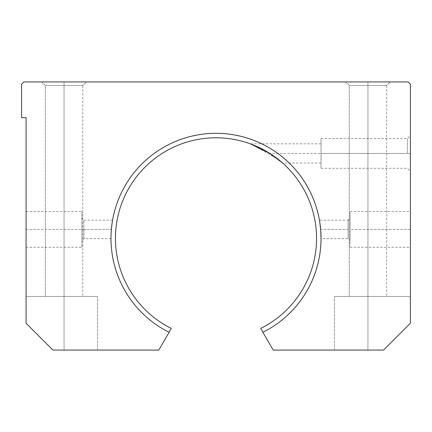 <?xml version="1.0" encoding="UTF-8"?>
<svg xmlns="http://www.w3.org/2000/svg" width="432" height="432" viewBox="0 0 432 432"><rect width="100%" height="100%" fill="white"/><g stroke="black" fill="none" stroke-linecap="round" stroke-linejoin="round"><path stroke-width="0.32" stroke-dasharray="2.16 1.62" d="M262.926 332.3A105.019 105.019 0 0 0 199.849 134.573A105.019 105.019 0 0 0 110.981 238.345A105.019 105.019 0 0 1 316.051 206.426A105.019 105.019 0 0 1 262.926 332.3A105.019 105.019 0 0 0 199.849 134.573A105.019 105.019 0 0 0 110.981 238.345A105.019 105.019 0 0 1 316.051 206.426A105.019 105.019 0 0 1 262.926 332.3L273.186 350.071L262.926 332.3A105.019 105.019 0 0 0 199.849 134.573A105.019 105.019 0 0 0 169.074 332.3L158.814 350.071L52.882 350.071L26.071 323.255L26.071 296.444L97.573 296.444L26.071 296.444L26.071 323.255L26.071 117.682L26.071 323.255L52.882 350.071L158.814 350.071L171.315 328.423A100.553 100.553 0 0 1 200.626 138.974A100.553 100.553 0 0 1 260.685 328.423L262.926 332.3L260.685 328.423A100.553 100.553 0 0 0 200.626 138.974A100.553 100.553 0 0 0 171.315 328.423L169.074 332.3A105.019 105.019 0 0 1 110.981 238.345A105.019 105.019 0 0 0 169.074 332.3A105.019 105.019 0 0 1 199.849 134.573A105.019 105.019 0 0 1 262.926 332.3M111.397 228.976L112.563 220.169L111.483 228.053M111.359 229.408L110.981 238.345A105.019 105.019 0 0 0 169.074 332.3A105.019 105.019 0 0 1 110.981 238.345L111.359 229.408L83.867 229.408L83.867 238.642L83.867 220.169L83.867 229.408L81.929 229.408L81.929 211.529L81.929 247.282L81.929 229.408L26.071 229.408C26.071 206.717 26.071 206.717 26.071 229.408C26.071 252.094 26.071 252.094 26.071 229.408L26.071 211.529L26.071 229.408L81.929 229.408C81.929 252.094 81.929 252.094 81.929 229.408C81.929 206.717 81.929 206.717 81.929 229.408C81.929 243.589 81.929 243.589 81.929 229.408C81.929 215.228 81.929 215.228 81.929 229.408L81.929 218.236L81.929 240.581L81.929 229.408L83.867 229.408L83.867 238.642L83.867 220.169L83.867 229.408L111.359 229.408M282.382 162.821L265.858 151.027M263.839 149.904L262.348 149.11M258.59 147.258L256.23 146.194M254.659 145.519L251.797 144.38M251.316 144.202L250.387 143.856M321.014 237.119L321.008 236.617M320.992 236.018L320.933 233.998M320.906 233.431L320.641 229.408L348.133 229.408L348.133 220.169L348.133 238.642L348.133 229.408L320.641 229.408L319.437 220.169L348.133 220.169L348.133 238.642L348.133 220.169L350.071 218.236L350.071 240.581L350.071 218.236M408.164 81.929L23.836 81.929L408.164 81.929L410.4 84.164L410.4 323.255L410.4 296.444L334.427 296.444L410.4 296.444L410.4 323.255L410.4 84.164L408.164 81.929M367.945 81.929C339.584 81.929 339.584 81.929 367.945 81.929C396.306 81.929 396.306 81.929 367.945 81.929C339.584 81.929 339.584 81.929 367.945 81.929C396.306 81.929 396.306 81.929 367.945 81.929L390.29 81.929L345.6 81.929L367.945 81.929L367.945 85.558L386.662 85.558L367.945 85.558L367.945 296.444C344.191 296.444 344.191 296.444 367.945 296.444C391.7 296.444 391.7 296.444 367.945 296.444L410.4 296.444L410.4 323.255L410.4 296.444L367.945 296.444C344.191 296.444 344.191 296.444 367.945 296.444C391.7 296.444 391.7 296.444 367.945 296.444L410.4 296.444L410.4 323.255L383.584 350.071L273.186 350.071L383.584 350.071L334.427 350.071L383.584 350.071L334.427 350.071L383.584 350.071L410.4 323.255L383.584 350.071L410.4 323.255L383.584 350.071L410.4 323.255L383.584 350.071L367.945 350.071L367.945 296.444L367.945 350.071L383.584 350.071L410.4 323.255L410.4 296.444L334.427 296.444L367.945 296.444L367.945 350.071L334.427 350.071L367.945 350.071L367.945 296.444L410.4 296.444L410.4 323.255L383.584 350.071L367.945 350.071L367.945 296.444L367.945 350.071L383.584 350.071L410.4 323.255L410.4 296.444L334.427 296.444L367.945 296.444L367.945 350.071L334.427 350.071L367.945 350.071L367.945 296.444L386.662 296.444L349.229 296.444L367.945 296.444L367.945 85.558L349.229 85.558L386.662 85.558L367.945 85.558L367.945 81.929L390.29 81.929L345.6 81.929L367.945 81.929L367.945 85.558L349.229 85.558L386.662 85.558L367.945 85.558L367.945 296.444L386.662 296.444L349.229 296.444L367.945 296.444L367.945 85.558L349.229 85.558L386.662 85.558L367.945 85.558L367.945 81.929M64.055 81.929C35.694 81.929 35.694 81.929 64.055 81.929C92.416 81.929 92.416 81.929 64.055 81.929C35.694 81.929 35.694 81.929 64.055 81.929C92.416 81.929 92.416 81.929 64.055 81.929L41.71 81.929L64.055 81.929L64.055 85.558L82.771 85.558L64.055 85.558L64.055 296.444C40.3 296.444 40.3 296.444 64.055 296.444C87.809 296.444 87.809 296.444 64.055 296.444L26.071 296.444L64.055 296.444C40.3 296.444 40.3 296.444 64.055 296.444C87.809 296.444 87.809 296.444 64.055 296.444L26.071 296.444L26.071 323.255L52.882 350.071L26.071 323.255L52.882 350.071L26.071 323.255L52.882 350.071L64.055 350.071L64.055 296.444L97.573 296.444L64.055 296.444L64.055 350.071L97.573 350.071L64.055 350.071L64.055 296.444L64.055 350.071L52.882 350.071L26.071 323.255L26.071 296.444L64.055 296.444L64.055 350.071L52.882 350.071L26.071 323.255L26.071 296.444L97.573 296.444L64.055 296.444L64.055 350.071L97.573 350.071L64.055 350.071L64.055 296.444L26.071 296.444L26.071 323.255L52.882 350.071L64.055 350.071L64.055 296.444L82.771 296.444L45.338 296.444L64.055 296.444L64.055 85.558L45.338 85.558L82.771 85.558L64.055 85.558L64.055 81.929L41.71 81.929L64.055 81.929L64.055 85.558L45.338 85.558L82.771 85.558L64.055 85.558L64.055 296.444L82.771 296.444L45.338 296.444L64.055 296.444L64.055 85.558L45.338 85.558L82.771 85.558L64.055 85.558L64.055 81.929M410.4 153.436C410.4 176.121 410.4 176.121 410.4 153.436C410.4 130.745 410.4 130.745 410.4 153.436L410.4 135.556L410.4 171.31L410.4 153.436L407.376 153.436L407.376 138.58L407.376 153.436L410.4 153.436M410.4 229.408C410.4 252.094 410.4 252.094 410.4 229.408C410.4 206.717 410.4 206.717 410.4 229.408L410.4 211.529L410.4 247.282L410.4 229.408L350.071 229.408C350.071 206.717 350.071 206.717 350.071 229.408C350.071 252.094 350.071 252.094 350.071 229.408C350.071 243.589 350.071 243.589 350.071 229.408C350.071 215.228 350.071 215.228 350.071 229.408L350.071 211.529L350.071 229.408L410.4 229.408M26.071 117.682L21.6 117.682L21.6 84.164L23.836 81.929L21.6 84.164L21.6 117.682L26.071 117.682M407.376 153.436L407.376 138.58L407.376 153.436L321.019 153.436L321.019 138.58L321.019 168.286L321.019 153.436L407.376 153.436M321.019 153.436C321.019 172.287 321.019 172.287 321.019 153.436C321.019 134.584 321.019 134.584 321.019 153.436C321.019 141.242 321.019 141.242 321.019 153.436C321.019 165.629 321.019 165.629 321.019 153.436L321.019 143.824L321.019 153.436L269.86 153.436L321.019 153.436M251.03 144.094L278.17 159.316M281.443 162L282.404 162.837M320.879 232.929L321.019 238.642L348.133 238.642L350.071 240.581M320.755 230.855L320.663 229.684M319.691 221.67L319.437 220.169M367.945 85.558L349.229 85.558L367.945 85.558M64.055 85.558L45.338 85.558L64.055 85.558M334.427 350.071L334.427 296.444L334.427 350.071M97.573 350.071L97.573 296.444L97.573 350.071M386.662 85.558L386.662 296.444L386.662 85.558L390.29 81.929L386.662 85.558M349.229 296.444L349.229 85.558L345.6 81.929L349.229 85.558L349.229 296.444M82.771 85.558L82.771 296.444L82.771 85.558L86.4 81.929L82.771 85.558M45.338 296.444L45.338 85.558L41.71 81.929L45.338 85.558L45.338 296.444M321.019 168.286L407.376 168.286L410.4 171.31M321.019 138.58L407.376 138.58L410.4 135.556M321.019 163.042L282.636 163.042M321.019 143.824L250.306 143.824M26.071 247.282L81.929 247.282M26.071 211.529L81.929 211.529M110.981 238.642L83.867 238.642L81.929 240.581M112.563 220.169L83.867 220.169L81.929 218.236M350.071 247.282L410.4 247.282M350.071 211.529L410.4 211.529"/><path stroke-width="0.65" d="M110.981 238.345C110.911 234.257 111.332 228.841 112.244 222.097L111.359 229.408L112.244 222.097C111.332 228.841 110.911 234.257 110.981 238.345A105.019 105.019 0 0 1 316.051 206.426A105.019 105.019 0 0 1 262.926 332.3A105.019 105.019 0 0 0 199.849 134.573A105.019 105.019 0 0 0 169.074 332.3A105.019 105.019 0 0 1 110.981 238.345M111.483 228.053L111.397 228.976M260.685 328.423A100.553 100.553 0 0 0 200.626 138.974A100.553 100.553 0 0 0 115.447 238.345A100.553 100.553 0 0 1 311.85 207.959A100.553 100.553 0 0 1 260.685 328.423L273.186 350.071L383.584 350.071L410.4 323.255L410.4 84.164L410.4 323.255L383.584 350.071L273.186 350.071L260.685 328.423M250.387 143.856L258.676 147.301L269.86 153.436L282.523 162.945M265.858 151.027L263.839 149.904M262.348 149.11L260.464 148.16M260.356 148.106L258.59 147.258M256.23 146.194L255.571 145.908M255.55 145.897L254.659 145.519M251.797 144.38L251.316 144.202M320.641 229.408C319.172 217.512 319.172 217.496 320.636 229.354C321.214 241.321 321.214 241.337 320.641 229.408M321.008 236.617L320.992 236.018M320.933 233.998L320.906 233.431M23.836 81.929L408.164 81.929L23.836 81.929L21.6 84.164L21.6 117.682L26.071 117.682L26.071 323.255L26.071 117.682L21.6 117.682L21.6 84.164L23.836 81.929M410.4 84.164L408.164 81.929L410.4 84.164M26.071 323.255L52.882 350.071L158.814 350.071L169.074 332.3L158.814 350.071L52.882 350.071L26.071 323.255M171.315 328.423L169.074 332.3L171.315 328.423A100.553 100.553 0 0 1 115.447 238.345A100.553 100.553 0 0 0 171.315 328.423M282.404 162.837L269.86 153.436L250.544 143.91M250.306 143.829L251.03 144.094M278.17 159.316L281.443 162M320.641 229.457L320.879 232.929M321.019 238.642L320.755 230.855M320.663 229.684L319.691 221.67"/></g></svg>
